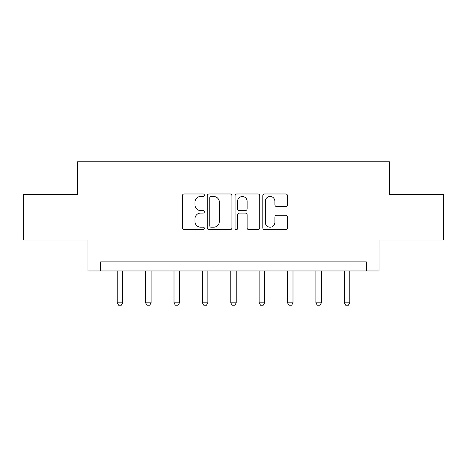 <?xml version="1.0" encoding="UTF-8"?>
<svg xmlns="http://www.w3.org/2000/svg" width="467" height="467" viewBox="0 0 467 467"><rect width="100%" height="100%" fill="white"/><g stroke="black" fill="none" stroke-linecap="round" stroke-linejoin="round"><path stroke-width="0.7" d="M204.388 195.224A1.249 1.249 0 0 0 203.139 193.968L184.161 193.968A1.786 1.786 0 0 0 182.375 195.755L182.375 227.902A1.786 1.786 0 0 0 184.161 229.688L203.139 229.688A1.249 1.249 0 0 0 204.388 228.439A1.249 1.249 0 0 0 203.139 227.19L200.682 227.19A5.715 5.715 0 0 1 194.967 221.475L194.967 218.795A5.715 5.715 0 0 1 200.682 213.08L203.139 213.08A1.249 1.249 0 0 0 204.388 211.831A1.249 1.249 0 0 0 203.139 210.582L200.682 210.582A5.715 5.715 0 0 1 194.967 204.867L194.967 202.188A5.715 5.715 0 0 1 200.682 196.473L203.139 196.473A1.249 1.249 0 0 0 204.388 195.224M285.693 206.56A1.786 1.786 0 0 0 287.479 204.774L287.479 195.755A1.786 1.786 0 0 0 285.693 193.968L264.62 193.968A1.786 1.786 0 0 0 262.833 195.755L262.833 227.902A1.786 1.786 0 0 0 264.62 229.688L285.693 229.688A1.786 1.786 0 0 0 287.479 227.902L287.479 217.009A1.786 1.786 0 0 0 285.693 215.223L276.674 215.223A1.786 1.786 0 0 0 274.888 217.009L274.888 222.415A4.775 4.775 0 0 1 270.113 227.19A4.775 4.775 0 0 1 265.332 222.415L265.332 201.248A4.775 4.775 0 0 1 270.113 196.473A4.775 4.775 0 0 1 274.888 201.248L274.888 204.774A1.786 1.786 0 0 0 276.674 206.56L285.693 206.56M366.321 270.965L379.058 270.965L379.058 240.032L443.65 240.032L443.65 194.546L389.431 194.546L389.431 161.792L77.569 161.792L77.569 194.546L23.35 194.546L23.35 240.032L87.942 240.032L87.942 270.965L366.321 270.965L366.321 261.864L100.679 261.864L100.679 270.965M231.936 195.755A1.786 1.786 0 0 0 230.149 193.968L209.076 193.968A1.786 1.786 0 0 0 207.29 195.755L207.29 227.902A1.786 1.786 0 0 0 209.076 229.688L230.149 229.688A1.786 1.786 0 0 0 231.936 227.902L231.936 195.755M236.851 193.968L257.924 193.968A1.786 1.786 0 0 1 259.71 195.755L259.71 227.902A1.786 1.786 0 0 1 257.924 229.688L248.905 229.688A1.786 1.786 0 0 1 247.119 227.902L247.119 214.867A1.786 1.786 0 0 0 245.333 213.08L239.349 213.08A1.786 1.786 0 0 0 237.563 214.867L237.563 228.439A1.249 1.249 0 0 1 236.314 229.688A1.249 1.249 0 0 1 235.064 228.439L235.064 195.755A1.786 1.786 0 0 1 236.851 193.968M211.043 196.473A1.249 1.249 0 0 0 209.794 197.722L209.794 225.94A1.249 1.249 0 0 0 211.043 227.19L213.629 227.19A5.715 5.715 0 0 0 219.344 221.475L219.344 202.188A5.715 5.715 0 0 0 213.629 196.473L211.043 196.473M247.119 201.335A4.775 4.775 0 0 0 242.338 196.56A4.775 4.775 0 0 0 237.563 201.335L237.563 208.796A1.786 1.786 0 0 0 239.349 210.582L245.333 210.582A1.786 1.786 0 0 0 247.119 208.796L247.119 201.335M117.235 270.965L117.235 302.838L122.693 302.838L122.693 270.965M122.693 302.838L121.327 305.208L118.6 305.208L117.235 302.838M145.616 270.965L145.616 302.838L151.08 302.838L151.08 270.965M151.08 302.838L149.714 305.208L146.982 305.208L145.616 302.838M174.004 270.965L174.004 302.838L179.462 302.838L179.462 270.965M179.462 302.838L178.096 305.208L175.37 305.208L174.004 302.838M202.386 270.965L202.386 302.838L207.844 302.838L207.844 270.965M207.844 302.838L206.478 305.208L203.752 305.208L202.386 302.838M230.768 270.965L230.768 302.838L236.232 302.838L236.232 270.965M236.232 302.838L234.866 305.208L232.134 305.208L230.768 302.838M259.156 270.965L259.156 302.838L264.614 302.838L264.614 270.965M264.614 302.838L263.248 305.208L260.522 305.208L259.156 302.838M287.538 270.965L287.538 302.838L292.996 302.838L292.996 270.965M292.996 302.838L291.63 305.208L288.904 305.208L287.538 302.838M315.92 270.965L315.92 302.838L321.384 302.838L321.384 270.965M321.384 302.838L320.018 305.208L317.286 305.208L315.92 302.838M344.307 270.965L344.307 302.838L349.765 302.838L349.765 270.965M349.765 302.838L348.4 305.208L345.673 305.208L344.307 302.838"/></g></svg>
